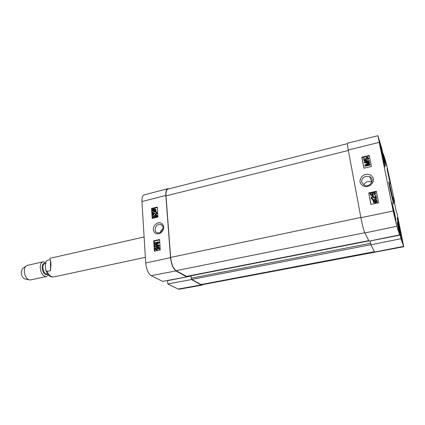 <?xml version="1.0" encoding="UTF-8"?>
<svg xmlns="http://www.w3.org/2000/svg" width="425" height="425" viewBox="0 0 425 425"><rect width="100%" height="100%" fill="white"/><g stroke="black" fill="none" stroke-linecap="round" stroke-linejoin="round"><path stroke-width="0.64" d="M363.88 185.045C364.533 183.212 365.909 182.017 368.007 181.47L371.944 181.974M380.014 146.402L380.29 147.778M381.878 155.167L382.149 155.098L382.877 158.328L382.617 158.387M382.877 158.328L383.074 160.305M380.487 147.73L380.97 151.029M379.52 143.783L384.051 164.178M379.849 145.557L380.078 146.386M381.214 150.971L382.149 155.098M383.217 160.273L383.6 162.44M397.975 222.291L398.145 223.178M399.574 230.058L400.244 233.065M400.478 233.017L400.727 235.168M398.257 223.157L398.756 226.206M397.667 220.639L401.763 239.424M398.937 226.169L399.803 230.015M400.865 235.142L401.343 237.745M367.529 159.625L368.305 158.557L367.896 157.999L366.908 157.914L365.962 159.12L366.626 160.326L363.991 160.507L363.566 158.334L364.151 158.196L364.491 159.938L365.867 159.858L365.394 159.104L366.738 157.362L367.976 157.425L368.804 158.435L367.694 160.177L367.529 159.625M368.31 158.599L367.003 158.201L366.053 159.38M366.626 160.326L366.6 159.805M366.722 160.613L364.092 160.793L363.991 160.507M364.533 159.938L364.151 158.196M365.702 159.869L365.495 159.402M368.794 158.387L367.694 160.177M364.99 165.968L364.815 165.086L368.836 162.828L364.321 162.541L364.167 161.76L369.144 160.581L369.256 161.144L365.086 162.127L369.511 162.43L369.612 162.956L365.617 165.229L369.867 164.231L369.978 164.794L364.99 165.968L365.086 166.244L370.069 165.075L369.978 164.794M368.374 163.083L364.422 162.823L364.321 162.541M369.256 161.144L369.144 160.581M369.346 161.426L366.09 162.196M369.612 162.956L369.511 162.43M369.707 163.237L366.616 164.996M370.069 165.075L369.867 164.231M374.292 194.512L375.084 193.423L374.579 192.796L373.644 192.732L372.683 193.959L373.368 195.224L370.669 195.351L370.228 193.083L370.823 192.955L371.174 194.772L372.587 194.724L372.103 193.928C371.997 193.04 372.454 192.451 373.469 192.148L374.813 192.281L375.594 193.311L374.462 195.091L374.292 194.512M375.084 193.428L373.734 192.982L372.778 194.23M373.368 195.224L373.341 194.682M373.458 195.479L370.669 195.351M371.222 194.772L370.823 192.955M372.443 194.73L372.21 194.246M375.572 193.205L375.684 193.566L374.462 195.091M375.918 195.404L376.518 198.438L372.316 196.802L371.604 197.853L372.066 198.475L372.799 198.528L372.847 199.123L371.838 199.006L371.083 197.949L372.215 196.217L373.453 196.398L375.758 197.784L375.317 195.537L375.918 195.404L376.518 198.438M376.608 198.688L376.072 198.47M376.157 198.714L372.406 197.051L371.705 198.14M372.847 199.123L372.799 198.528M372.938 199.373L371.928 199.256L371.222 198.39M376.55 200.547L376.024 200.058L374.127 200.281M373.873 200.148L375.939 199.808L376.561 200.595L376.396 201.434L373.873 200.148M373.639 200.403L376.168 201.689L374.09 202.056L373.458 201.248L373.639 200.403L373.564 201.567M376.003 201.806L373.729 200.648M372.661 199.904L374.685 199.272L376.141 199.383L376.991 200.488L376.8 201.636L377.373 201.928L377.198 202.215L376.598 201.907L375.339 202.582L373.883 202.47L373.022 201.344L373.23 200.191L372.661 199.904L373.15 200.35M376.97 200.393L376.964 201.726M377.198 202.215L377.373 201.928M377.288 202.459L376.598 201.907M376.688 202.151L375.429 202.826L373.979 202.72L373.15 201.742M376.428 191.691L374.398 192.137M372.656 192.52L368.868 193.348L371.009 204.372M371.423 166.483L363.928 168.231L361.797 157.245L369.235 155.46L371.423 166.483M369.336 155.954L361.962 157.718L363.997 168.215M361.797 157.245L361.962 157.718M378.622 202.752L370.935 204.388L368.709 192.923L376.337 191.25L378.622 202.752M368.709 192.923L368.868 193.348M361.717 182.097C361.5 179.233 362.923 177.305 365.989 176.322L369.707 176.731C375.498 179.35 369.771 188.158 364.183 185.21L361.717 182.097M359.996 181.916C360.798 184.471 362.541 186.012 365.224 186.538C368.804 187.271 374.244 183.372 373.405 178.792C370.967 171.355 359.869 173.565 359.996 181.916M377.926 135.734L347.602 143.14C347.262 143.411 347.48 145.695 348.261 149.993L360.889 217.701C362.328 225.027 363.662 230.111 364.878 232.958L369.043 241.156L399.686 234.892L396.791 226.275L393.168 211.018L377.926 135.734L381.836 148.591L384.12 159.816L385.895 165.702L383.398 153.834L386.5 164.294L394.687 201.955L394.283 202.04M191.069 275.543L191.261 278.184L191.755 279.416L200.993 284.559L201.997 284.761L403.729 246.744L400.977 238.722L370.897 244.805L374.59 252.073L403.543 246.346M370.897 244.805L370.164 240.927M394.889 214.413L395.935 220.628C395.638 221.202 391.452 202.066 391.962 202.481L394.889 214.413M389.757 179.403L390.644 184.508C390.421 185.013 386.67 168.034 387.085 168.39L389.757 179.403M401.136 233.511L402.661 242.314C402.3 243.095 396.626 217.048 397.285 217.658C397.497 217.393 399.58 226.004 401.136 233.511M383.616 159.056L384.938 166.903C384.551 167.795 378.447 140.324 379.169 140.914C379.413 140.574 381.958 150.987 383.616 159.056M390.054 189.114L393.348 203.118C395.473 209.817 388.009 175.892 388.891 182.867L390.054 189.114M403.729 246.744L397.12 213.663L396.212 211.257L393.231 196.966L394.687 201.955M399.686 234.892L396.961 221.887L398.634 227.141L400.977 238.722M382.893 153.951L383.398 153.834M160.453 232.443C160.687 230.748 161.564 229.468 163.083 228.602M156.294 247.669L155.603 248.63L156.623 249.305L157.457 248.216L157.053 247.047L159.104 247.005L159.248 249.077L158.785 249.178L158.668 247.515L157.595 247.525L157.898 248.258L156.708 249.836L155.757 249.709L155.21 248.721L156.214 247.143L156.586 247.839L155.895 248.8L156.118 249.3M159.248 249.077L159.54 249.247L159.104 247.005M159.54 249.247L158.785 249.178M158.679 247.69L157.595 247.525M157.887 247.695L158.19 248.428L157 250.006L155.757 249.709M156.586 247.839L156.214 247.143M158.801 241.852L158.854 242.68L155.571 244.614L159.024 245.082L159.072 245.82L155.141 246.691L155.104 246.165L158.392 245.432L155.024 244.954L154.987 244.46L158.249 242.51L154.907 243.265L154.875 242.739L158.801 241.852L159.147 242.856L158.854 242.68M159.147 242.856L156.065 244.673M159.072 245.82L159.364 245.99L159.024 245.082M159.364 245.99L155.141 246.691M158.031 245.512L155.024 244.954M157.606 242.898L154.907 243.265M154.073 217.982L153.159 216.909L154.153 215.358L154.519 216.065L154.227 215.868L153.547 216.814L154.047 217.446L154.551 217.435L155.369 216.367L154.971 215.252L156.984 215.156L157.123 217.159L156.666 217.265L156.559 215.666L155.502 215.698L155.8 216.399L155.157 217.722M154.519 216.065L153.839 217.01L154.004 217.435M157.399 217.18L156.984 215.156M156.57 215.868L155.502 215.698M155.794 215.895L156.087 216.596L155.8 217.563M154.153 215.358L154.227 215.868M153.106 215.077L152.926 212.436L155.497 213.871L155.885 213.881L156.501 212.962L155.672 212.373L155.688 211.852L156.23 211.873L156.894 212.877L155.906 214.391L153.43 213.005L153.558 214.965L153.106 215.077L153.85 215.167L153.558 214.965M154.047 212.787L155.221 213.748M156.081 212.362L155.672 212.373M156.607 212.102L157.181 213.079L156.198 214.588L155.035 214.242M153.834 213.254L153.43 213.005M153.717 213.207L153.85 215.167M155.019 210.959L153.653 211.326L153.085 210.566L153.276 209.844L155.019 210.959L153.276 209.844M153.568 210.046L153.584 211.305M153.42 210.38L153.127 210.178M155.21 210.742L153.462 209.626L154.859 209.238L155.417 210.003L155.21 210.742M155.21 209.461L153.781 209.408M154.068 209.61L153.765 209.817M155.89 211.172L153.547 211.724L152.761 210.662L153 209.668L152.607 209.419L154.966 208.845L155.741 209.923L155.492 210.922L156.177 211.374L155.736 211.416M156.023 211.618L155.322 211.151M155.614 211.352L154.636 211.916L153.388 211.666M152.995 209.679L152.607 209.419M155.417 209.111L156.033 210.125L155.789 211.108M157.346 207.458L152.033 208.776L152.671 218.317M159.609 239.897L154.19 241.124L154.854 251.101M153.696 240.826L159.582 239.498L160.305 249.9L154.381 251.202L153.696 240.826L154.19 241.124M151.55 208.436L157.319 207.007L158.015 217.032L152.208 218.429L151.55 208.436L152.033 208.776M163.115 227.694C163.046 230.313 161.798 232.039 159.37 232.857L157.627 232.857C152.692 231.811 155.832 222.96 160.592 224.453C162.074 224.926 162.918 226.004 163.115 227.694M163.737 227.04C163.317 224.703 162.111 223.274 160.113 222.758C157.457 222.052 153.069 225.431 153.292 229.553C154.418 236.343 163.147 234.696 163.737 227.04M167.71 188.695L144.054 194.921C142.497 195.511 141.791 197.715 141.945 201.524L145.69 262.947C146.381 269.365 148.203 273.604 151.151 275.676L162.632 281.377L186.687 276.888L175.945 270.927C173.113 268.727 171.302 264.308 170.515 257.656L165.846 195.463C165.628 191.526 166.249 189.268 167.71 188.695L168.884 188.838M186.687 276.888L186.644 276.409M191.447 278.97L191.494 279.56L167.785 283.937L178.102 289.058L179.137 289.244L202.114 285.122L201.137 284.915L191.494 279.56M202.975 284.575L202.114 285.122M167.785 283.937L167.562 280.457M370.775 244.163L370.132 240.933M347.443 143.671L167.896 189.088C166.414 189.64 165.787 191.903 166.005 195.872L170.632 257.423C171.418 264.068 173.225 268.488 176.056 270.683L186.586 276.372M50.479 259.632L51 264.302L50.559 270.64L47.175 271.378L45.826 270.55L45.247 266.289L46.182 261.077L47.111 260.387L50.479 259.632L50.559 270.64M23.131 268.249L22.366 268.818L21.25 272.297C21.42 275.543 22.53 277.737 24.581 278.88L25.516 279.076M45.571 262.416L43.095 261.8L27.333 265.349L25.797 266.273C24.852 267.346 24.363 268.898 24.321 270.927C24.56 275.278 26.037 278.216 28.762 279.751L30.542 279.947L46.341 276.553L48.338 274.933M43.095 261.8C41.283 262.368 40.322 264.238 40.226 267.399C40.832 273.27 42.872 276.319 46.341 276.553M367.003 158.201L366.908 157.914M368.9 158.716L368.804 158.435M368.087 163.062L367.992 162.78M348.261 149.993L379.047 142.433M360.889 217.701L393.168 211.018M393.816 199.792L394.087 199.734M393.922 200.297L394.193 200.239M394.039 200.844L394.32 200.786M383.578 157.271L384.083 157.149M383.701 157.85L384.216 157.728M383.743 158.073L384.285 157.946M383.865 158.658L384.418 158.525M397.933 226.679L398.496 226.567M398.05 227.258L398.634 227.141M399.654 234.727L400.18 234.621M399.681 234.866L400.164 234.77L399.675 234.844M370.17 240.97L400.223 235.078M364.878 232.958L396.791 226.275M155.895 248.8L155.603 248.63M158.19 248.428L157.898 248.258M157 250.006L156.708 249.836M156.432 244.46L156.14 244.285M153.839 217.01L153.547 216.814M156.087 216.596L155.8 216.399M154.711 213.308L154.418 213.111M157.181 213.079L156.894 212.877M156.198 214.588L155.906 214.391M153.377 210.768L153.085 210.566M154.472 209.467L154.179 209.259M155.183 211.698L154.897 211.496M154.636 211.916L154.344 211.714M156.033 210.125L155.741 209.923M170.515 257.656L145.69 262.947M165.846 195.463L141.945 201.524M191.08 276.059L167.546 280.67M368.905 240.885L186.665 276.643M191.053 275.655L186.655 276.516M175.945 270.927L151.151 275.676M201.137 284.915L178.102 289.058M162.366 225.654L160.592 224.448M170.632 257.423L360.846 217.472M166.005 195.872L348.351 150.466M176.056 270.683L364.772 232.735M186.363 276.415L368.767 240.614M191.261 278.184L370.579 243.286M191.755 279.416L370.876 244.704M200.993 284.559L374.393 251.685M46.182 261.077L47.111 260.387M47.175 271.378C48.939 275.363 51.08 277.217 53.593 276.935L145.35 257.353M45.39 263.33C43.371 262.985 42.266 264.414 42.08 267.617C42.872 273.11 44.758 275.315 47.743 274.237M45.374 263.42L44.938 263.516C43.621 263.93 42.93 265.285 42.861 267.585C43.302 271.835 44.779 274.051 47.292 274.221L47.669 274.141M367.896 157.999L367.986 158.286M369.718 176.736L371.631 181.81M156.097 249.847L156.395 250.017M155.364 214.386L155.651 214.583M155.152 209.44L154.859 209.238M153.547 211.724L153.839 211.926M191.053 275.761L186.665 276.622M368.794 240.662L186.485 276.441M49.518 258.411L144.107 236.991M53.593 276.935C51.807 277.079 50.463 276.765 49.56 275.995C48.503 275.549 47.255 273.732 45.826 270.55M24.581 278.88L28.762 279.751M22.366 268.818L25.797 266.273"/></g></svg>
